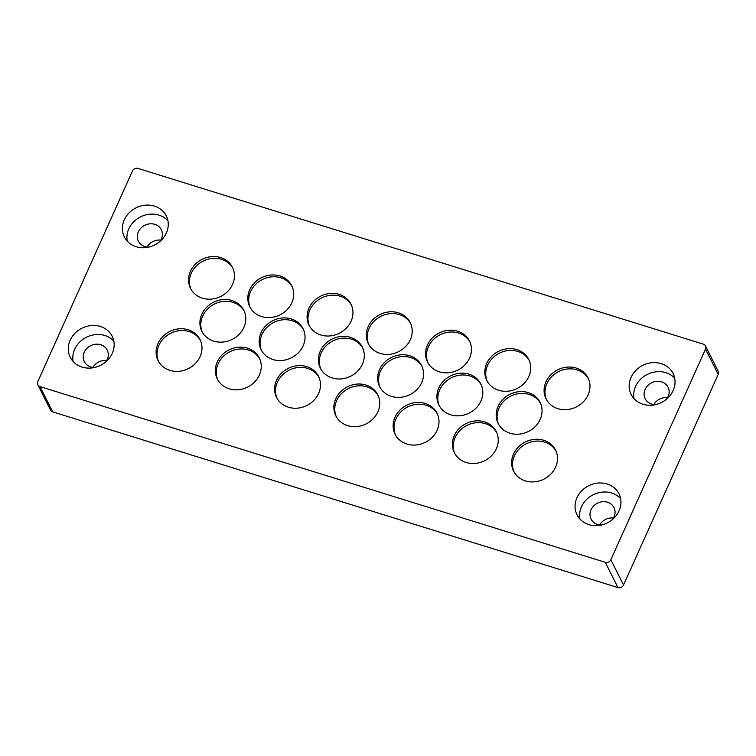 <?xml version="1.0" encoding="UTF-8"?>
<svg xmlns="http://www.w3.org/2000/svg" width="756" height="756" viewBox="0 0 756 756"><rect width="100%" height="100%" fill="white"/><g stroke="black" fill="none" stroke-linecap="round" stroke-linejoin="round"><path stroke-width="1.13" d="M37.819 384.785A4.347 3.846 -26.6 0 0 40.011 386.599L52.693 411.869A4.347 3.846 153.4 0 1 50.501 410.054L37.819 384.785A4.347 3.846 -26.6 0 1 37.8 381.619L132.47 170.979A4.347 3.846 -26.6 0 1 138.055 168.427L703.307 344.131A4.347 3.846 -26.6 0 1 705.499 345.946A4.347 3.846 -26.6 0 1 705.518 349.102L610.848 559.752L623.53 585.021L718.2 374.381L705.518 349.102M52.693 411.869L617.945 587.573L605.263 562.303L40.011 386.599M605.263 562.303A4.347 3.846 -26.6 0 0 610.848 559.752M438.811 387.951A23.464 20.771 153.4 0 1 459.761 373.266A23.464 20.771 153.4 0 1 480.835 383.972A23.464 20.771 153.4 0 1 469.183 413.06A23.464 20.771 153.4 0 1 438.896 405.018A23.464 20.771 153.4 0 1 438.811 387.951M379.559 369.533A23.464 20.771 153.4 0 1 400.51 354.847A23.464 20.771 153.4 0 1 421.583 365.554A23.464 20.771 153.4 0 1 409.932 394.641A23.464 20.771 153.4 0 1 379.644 386.599A23.464 20.771 153.4 0 1 379.559 369.533M320.308 351.115A23.464 20.771 153.4 0 1 341.249 336.429A23.464 20.771 153.4 0 1 362.322 347.136A23.464 20.771 153.4 0 1 350.671 376.223A23.464 20.771 153.4 0 1 320.383 368.181A23.464 20.771 153.4 0 1 320.308 351.115M261.047 332.697A23.464 20.771 153.4 0 1 281.997 318.011A23.464 20.771 153.4 0 1 303.071 328.718A23.464 20.771 153.4 0 1 291.419 357.805A23.464 20.771 153.4 0 1 261.132 349.763A23.464 20.771 153.4 0 1 261.047 332.697M201.795 314.279A23.464 20.771 153.4 0 1 222.746 299.593A23.464 20.771 153.4 0 1 243.819 310.3A23.464 20.771 153.4 0 1 232.168 339.387A23.464 20.771 153.4 0 1 201.88 331.345A23.464 20.771 153.4 0 1 201.795 314.279M545.974 381.827A23.464 20.771 153.4 0 1 566.924 367.142A23.464 20.771 153.4 0 1 587.998 377.849A23.464 20.771 153.4 0 1 576.346 406.936A23.464 20.771 153.4 0 1 546.059 398.894A23.464 20.771 153.4 0 1 545.974 381.827M486.722 363.409A23.464 20.771 153.4 0 1 507.673 348.724A23.464 20.771 153.4 0 1 528.737 359.431A23.464 20.771 153.4 0 1 517.085 388.518A23.464 20.771 153.4 0 1 486.807 380.476A23.464 20.771 153.4 0 1 486.722 363.409M427.471 344.991A23.464 20.771 153.4 0 1 448.412 330.306A23.464 20.771 153.4 0 1 469.485 341.013A23.464 20.771 153.4 0 1 457.834 370.1A23.464 20.771 153.4 0 1 427.546 362.058A23.464 20.771 153.4 0 1 427.471 344.991M368.21 326.573A23.464 20.771 153.4 0 1 389.16 311.888A23.464 20.771 153.4 0 1 410.234 322.585A23.464 20.771 153.4 0 1 398.582 351.682A23.464 20.771 153.4 0 1 368.295 343.63A23.464 20.771 153.4 0 1 368.21 326.573M308.958 308.155A23.464 20.771 153.4 0 1 329.909 293.46A23.464 20.771 153.4 0 1 350.982 304.167A23.464 20.771 153.4 0 1 339.331 333.264A23.464 20.771 153.4 0 1 309.043 325.212A23.464 20.771 153.4 0 1 308.958 308.155M249.707 289.728A23.464 20.771 153.4 0 1 270.657 275.042A23.464 20.771 153.4 0 1 291.721 285.749A23.464 20.771 153.4 0 1 280.07 314.836A23.464 20.771 153.4 0 1 249.792 306.794A23.464 20.771 153.4 0 1 249.707 289.728M190.446 271.31A23.464 20.771 153.4 0 1 211.396 256.624A23.464 20.771 153.4 0 1 232.47 267.331A23.464 20.771 153.4 0 1 220.818 296.418A23.464 20.771 153.4 0 1 190.531 288.376A23.464 20.771 153.4 0 1 190.446 271.31M513.522 454.044A23.464 20.771 153.4 0 1 534.464 439.359A23.464 20.771 153.4 0 1 555.537 450.066A23.464 20.771 153.4 0 1 543.885 479.153A23.464 20.771 153.4 0 1 513.598 471.111A23.464 20.771 153.4 0 1 513.522 454.044M454.261 435.626A23.464 20.771 153.4 0 1 475.212 420.941A23.464 20.771 153.4 0 1 496.286 431.648A23.464 20.771 153.4 0 1 484.634 460.735A23.464 20.771 153.4 0 1 454.347 452.693A23.464 20.771 153.4 0 1 454.261 435.626M395.01 417.208A23.464 20.771 153.4 0 1 415.961 402.523A23.464 20.771 153.4 0 1 437.034 413.23A23.464 20.771 153.4 0 1 425.382 442.317A23.464 20.771 153.4 0 1 395.095 434.275A23.464 20.771 153.4 0 1 395.01 417.208M335.758 398.79A23.464 20.771 153.4 0 1 356.709 384.105A23.464 20.771 153.4 0 1 377.773 394.812A23.464 20.771 153.4 0 1 366.121 423.899A23.464 20.771 153.4 0 1 335.844 415.857A23.464 20.771 153.4 0 1 335.758 398.79M276.498 380.372A23.464 20.771 153.4 0 1 297.448 365.687A23.464 20.771 153.4 0 1 318.522 376.394A23.464 20.771 153.4 0 1 306.87 405.481A23.464 20.771 153.4 0 1 276.583 397.439A23.464 20.771 153.4 0 1 276.498 380.372M217.246 361.954A23.464 20.771 153.4 0 1 238.197 347.269A23.464 20.771 153.4 0 1 259.27 357.975A23.464 20.771 153.4 0 1 247.618 387.063A23.464 20.771 153.4 0 1 217.331 379.021A23.464 20.771 153.4 0 1 217.246 361.954M157.995 343.536A23.464 20.771 153.4 0 1 178.945 328.851A23.464 20.771 153.4 0 1 200.009 339.557A23.464 20.771 153.4 0 1 188.357 368.644A23.464 20.771 153.4 0 1 158.08 360.603A23.464 20.771 153.4 0 1 157.995 343.536M631.043 377.405A23.464 20.771 153.4 0 1 651.993 362.719A23.464 20.771 153.4 0 1 673.067 373.426A23.464 20.771 153.4 0 1 661.415 402.513A23.464 20.771 153.4 0 1 631.128 394.471A23.464 20.771 153.4 0 1 631.043 377.405M124.267 219.873A23.464 20.771 153.4 0 1 145.218 205.188A23.464 20.771 153.4 0 1 166.282 215.895A23.464 20.771 153.4 0 1 154.63 244.982A23.464 20.771 153.4 0 1 124.353 236.94A23.464 20.771 153.4 0 1 124.267 219.873M576.951 497.769A23.464 20.771 153.4 0 1 597.902 483.084A23.464 20.771 153.4 0 1 618.975 493.791A23.464 20.771 153.4 0 1 607.323 522.878A23.464 20.771 153.4 0 1 577.036 514.836A23.464 20.771 153.4 0 1 576.951 497.769M70.166 340.247A23.464 20.771 153.4 0 1 91.117 325.553A23.464 20.771 153.4 0 1 112.19 336.259A23.464 20.771 153.4 0 1 100.539 365.346A23.464 20.771 153.4 0 1 70.251 357.305A23.464 20.771 153.4 0 1 70.166 340.247M498.072 406.369A23.464 20.771 153.4 0 1 519.013 391.684A23.464 20.771 153.4 0 1 540.086 402.39A23.464 20.771 153.4 0 1 528.435 431.478A23.464 20.771 153.4 0 1 498.147 423.436A23.464 20.771 153.4 0 1 498.072 406.369M705.499 345.946L718.181 371.215A4.347 3.846 153.4 0 1 718.2 374.381M623.53 585.021A4.347 3.846 153.4 0 1 617.945 587.573M653.845 404.536A12.814 11.349 153.4 0 1 667.567 397.647M147.061 247.004A12.814 11.349 153.4 0 1 160.782 240.124M599.744 524.9A12.814 11.349 153.4 0 1 613.466 518.021M92.969 367.378A12.814 11.349 153.4 0 1 106.691 360.489M105.736 361.926A12.814 11.349 -26.6 0 0 107.201 350.066A12.814 11.349 -26.6 0 0 95.691 344.216A12.814 11.349 -26.6 0 0 84.247 352.239A12.814 11.349 -26.6 0 0 84.294 361.557A12.814 11.349 -26.6 0 0 94.68 367.463M113.825 341.088A23.464 20.771 -26.6 0 0 74.702 349.272A23.464 20.771 -26.6 0 0 73.143 361.51M612.511 519.448A12.814 11.349 -26.6 0 0 613.985 507.588A12.814 11.349 -26.6 0 0 602.475 501.738A12.814 11.349 -26.6 0 0 591.031 509.761A12.814 11.349 -26.6 0 0 591.079 519.088A12.814 11.349 -26.6 0 0 601.464 524.995M620.61 498.62A23.464 20.771 -26.6 0 0 581.477 506.794A23.464 20.771 -26.6 0 0 579.928 519.032M159.828 241.551A12.814 11.349 -26.6 0 0 161.302 229.692A12.814 11.349 -26.6 0 0 149.792 223.842A12.814 11.349 -26.6 0 0 138.348 231.865A12.814 11.349 -26.6 0 0 138.395 241.192A12.814 11.349 -26.6 0 0 148.781 247.099M167.917 220.724A23.464 20.771 -26.6 0 0 128.794 228.898A23.464 20.771 -26.6 0 0 127.244 241.136M666.612 399.083A12.814 11.349 -26.6 0 0 668.077 387.223A12.814 11.349 -26.6 0 0 656.567 381.374A12.814 11.349 -26.6 0 0 645.123 389.397A12.814 11.349 -26.6 0 0 645.17 398.714A12.814 11.349 -26.6 0 0 655.556 404.63M674.702 378.246A23.464 20.771 -26.6 0 0 635.579 386.429A23.464 20.771 -26.6 0 0 634.019 398.667M200.444 340.474A23.464 20.771 -26.6 0 0 179.285 330.712A23.464 20.771 -26.6 0 0 158.902 345.341A23.464 20.771 -26.6 0 0 158.552 361.491M259.695 358.892A23.464 20.771 -26.6 0 0 238.546 349.13A23.464 20.771 -26.6 0 0 218.153 363.759A23.464 20.771 -26.6 0 0 217.804 379.909M318.947 377.31A23.464 20.771 -26.6 0 0 297.798 367.548A23.464 20.771 -26.6 0 0 277.405 382.177A23.464 20.771 -26.6 0 0 277.065 398.327M378.208 395.728A23.464 20.771 -26.6 0 0 357.049 385.966A23.464 20.771 -26.6 0 0 336.666 400.595A23.464 20.771 -26.6 0 0 336.316 416.745M437.459 414.146A23.464 20.771 -26.6 0 0 416.31 404.384A23.464 20.771 -26.6 0 0 395.917 419.013A23.464 20.771 -26.6 0 0 395.568 435.163M496.711 432.564A23.464 20.771 -26.6 0 0 475.562 422.802A23.464 20.771 -26.6 0 0 455.169 437.431A23.464 20.771 -26.6 0 0 454.828 453.581M555.962 450.982A23.464 20.771 -26.6 0 0 534.813 441.22A23.464 20.771 -26.6 0 0 514.43 455.849A23.464 20.771 -26.6 0 0 514.08 471.999M232.895 268.248A23.464 20.771 -26.6 0 0 211.746 258.495A23.464 20.771 -26.6 0 0 191.353 273.114A23.464 20.771 -26.6 0 0 191.013 289.274M292.156 286.666A23.464 20.771 -26.6 0 0 270.998 276.913A23.464 20.771 -26.6 0 0 250.614 291.532A23.464 20.771 -26.6 0 0 250.264 307.692M351.408 305.084A23.464 20.771 -26.6 0 0 330.259 295.331A23.464 20.771 -26.6 0 0 309.865 309.96A23.464 20.771 -26.6 0 0 309.516 326.11M410.659 323.502A23.464 20.771 -26.6 0 0 389.51 313.749A23.464 20.771 -26.6 0 0 369.117 328.378A23.464 20.771 -26.6 0 0 368.777 344.528M469.911 341.92A23.464 20.771 -26.6 0 0 448.762 332.167A23.464 20.771 -26.6 0 0 428.378 346.796A23.464 20.771 -26.6 0 0 428.028 362.946M529.172 360.338A23.464 20.771 -26.6 0 0 508.023 350.586A23.464 20.771 -26.6 0 0 487.629 365.214A23.464 20.771 -26.6 0 0 487.28 381.364M588.423 378.756A23.464 20.771 -26.6 0 0 567.274 369.004A23.464 20.771 -26.6 0 0 546.881 383.632A23.464 20.771 -26.6 0 0 546.541 399.782M244.245 311.217A23.464 20.771 -26.6 0 0 223.096 301.455A23.464 20.771 -26.6 0 0 202.702 316.084A23.464 20.771 -26.6 0 0 202.353 332.234M303.496 329.635A23.464 20.771 -26.6 0 0 282.347 319.873A23.464 20.771 -26.6 0 0 261.954 334.502A23.464 20.771 -26.6 0 0 261.614 350.652M362.757 348.053A23.464 20.771 -26.6 0 0 341.599 338.291A23.464 20.771 -26.6 0 0 321.215 352.92A23.464 20.771 -26.6 0 0 320.865 369.07M422.009 366.471A23.464 20.771 -26.6 0 0 400.86 356.719A23.464 20.771 -26.6 0 0 380.466 371.338A23.464 20.771 -26.6 0 0 380.117 387.488M481.26 384.889A23.464 20.771 -26.6 0 0 460.111 375.137A23.464 20.771 -26.6 0 0 439.718 389.756A23.464 20.771 -26.6 0 0 439.378 405.906M540.512 403.307A23.464 20.771 -26.6 0 0 519.363 393.555A23.464 20.771 -26.6 0 0 498.969 408.174A23.464 20.771 -26.6 0 0 498.629 424.324"/></g></svg>
